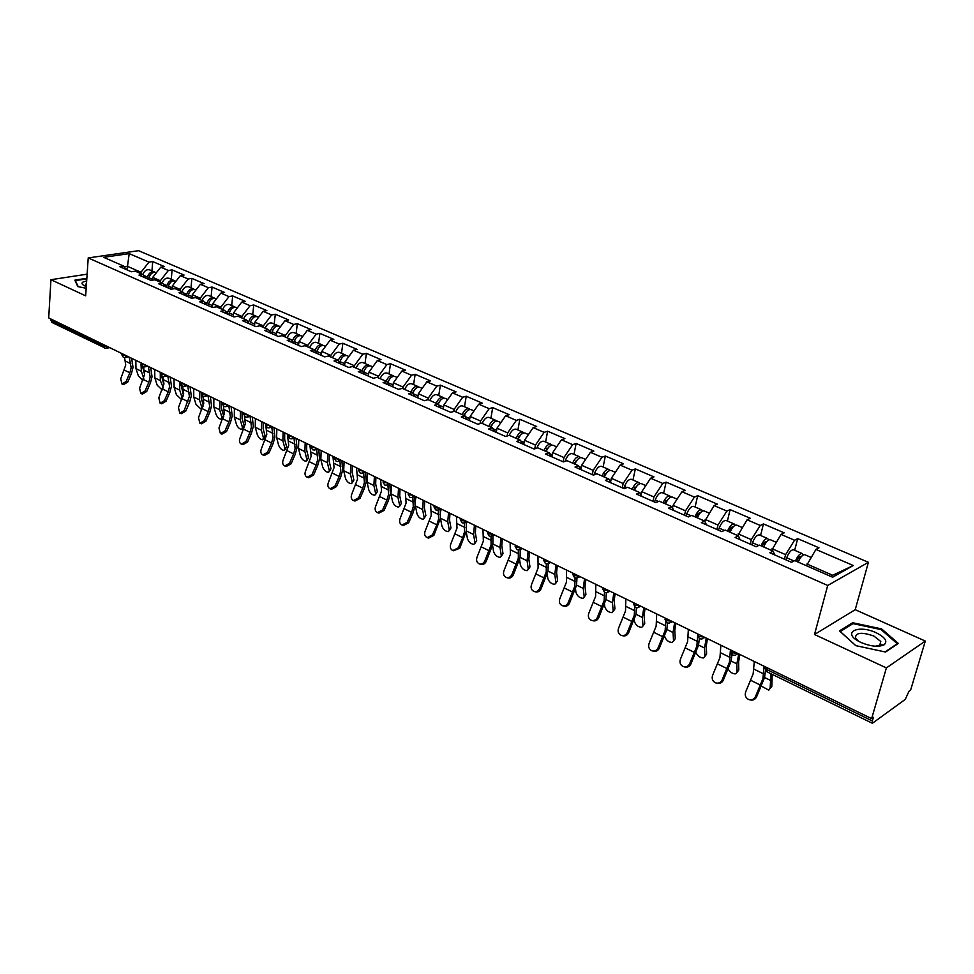 <?xml version="1.0" encoding="UTF-8"?>
<svg xmlns="http://www.w3.org/2000/svg" width="974" height="974" viewBox="0 0 974 974"><rect width="100%" height="100%" fill="white"/><g stroke="black" fill="none" stroke-linecap="round" stroke-linejoin="round"><path stroke-width="1.46" d="M880.179 643.619L880.849 644.07M868.406 562.315L138.576 250.683L88.22 257.927L827.705 585.484L868.406 562.315L855.221 609.687L814.508 634.5L886.389 667.908L925.3 641.062L855.221 609.687M925.3 641.062L910.617 690.103L908.973 691.309L905.272 699.369L872.387 723.28L767.122 671.853L766.891 669.552L872.339 720.967L873.398 717.327L871.633 718.617L886.389 667.908M127.01 269.859L129.201 253.617L103.658 257.319L123.442 265.999L119.571 266.584L131.332 271.77L135.216 271.162L142.849 274.51L145.893 278.174M129.201 253.617L148.961 262.128L152.711 261.568L151.944 270.869M152.48 280.171L152.711 277.395L160.722 267.193L164.46 266.608L152.711 261.568M160.722 267.193L168.344 270.48L172.094 269.883L171.266 279.27M172.021 289.095L172.288 285.979L180.348 275.654L184.086 275.045L172.094 269.883M180.348 275.654L188.128 279.002L191.866 278.381L190.989 287.841M191.963 298.214L192.292 294.732L200.388 284.286L204.114 283.641L191.866 278.381M200.388 284.286L208.339 287.707L212.064 287.062L211.127 296.595M212.344 307.419L212.709 303.681L220.855 293.101L224.58 292.431L212.064 287.062M220.855 293.101L228.975 296.595L232.701 295.926L231.702 305.544M233.188 316.587L233.577 312.824L241.759 302.098L245.485 301.416L232.701 295.926M241.759 302.098L250.062 305.678L253.776 304.984L252.716 314.675M254.482 325.961L254.908 322.163L263.126 311.303L266.839 310.584L253.776 304.984M263.126 311.303L271.612 314.967L275.313 314.237L274.193 324.013M276.251 335.543L276.701 331.72L284.968 320.714L288.669 319.971L275.313 314.237M284.968 320.714L293.637 324.452L297.326 323.685L296.145 333.558M298.519 345.344L298.981 341.472L307.297 330.332L310.974 329.553L297.326 323.685M307.297 330.332L316.16 334.155L319.837 333.364L318.583 343.311M321.274 355.364L321.773 351.456L330.125 340.169L333.802 339.354L319.837 333.364M330.125 340.169L339.196 344.078L342.86 343.25L341.533 353.294M344.553 365.603L345.076 361.671L353.477 350.226L357.129 349.386L342.86 343.25M353.477 350.226L362.754 354.219L366.407 353.367L365.007 363.497M368.379 376.086L368.927 372.117L377.364 360.514L381.004 359.637L366.407 353.367M377.364 360.514L386.861 364.605L390.501 363.716L389.016 373.931M392.753 386.824L393.338 382.819L401.824 371.057L405.44 370.132L390.501 363.716M401.824 371.057L411.539 375.233L415.155 374.308L413.585 384.62M417.712 397.806L418.333 393.764L426.843 381.832L430.447 380.883L415.155 374.308M426.843 381.832L436.802 386.118L440.394 385.144L438.738 395.554M443.267 409.043L443.913 404.965L452.472 392.875L456.051 391.877L440.394 385.144M452.472 392.875L462.662 397.258L466.229 396.248L464.501 406.755M469.444 420.561L470.125 416.458L478.721 404.186L482.276 403.139L466.229 396.248M478.721 404.186L489.167 408.678L492.71 407.619L490.884 418.223M496.253 432.371L496.983 428.219L505.616 415.764L509.146 414.681L492.71 407.619M505.616 415.764L516.317 420.378L519.836 419.27L517.912 429.972M523.744 444.461L524.499 440.272L533.18 427.635L536.674 426.515L519.836 419.27M533.18 427.635L544.149 432.359L547.632 431.214L545.61 442.013M551.917 456.867L552.721 452.63L561.438 439.81L564.896 438.641L547.632 431.214M561.438 439.81L572.675 444.655L576.133 443.462L574.003 454.359M580.808 469.578L581.661 465.316L590.414 452.289L593.836 451.072L576.133 443.462M590.414 452.289L601.944 457.256L605.353 456.015L603.125 467.021M610.552 482.142L611.343 478.319L620.134 465.097L623.53 463.819L605.353 456.015M620.134 465.097L631.968 470.186L635.34 468.896L632.99 479.999M641.111 494.889L641.805 491.663L650.632 478.234L653.98 476.907L635.34 468.896M650.632 478.234L662.77 483.457L666.106 482.118L663.635 493.331M672.498 507.917L673.071 505.36L681.934 491.712L685.246 490.336L666.106 482.118M681.934 491.712L694.401 497.093L697.688 495.681L695.095 507.004M704.774 521.2L714.088 505.567L717.339 504.13L697.688 495.681M714.088 505.567L726.884 511.082L730.123 509.621L727.395 521.053M737.756 535.59L747.107 519.787L750.309 518.29L730.123 509.621M747.107 519.787L760.256 525.461L763.446 523.927L760.584 535.481M771.639 550.456L781.038 534.409L784.18 532.839L763.446 523.927M781.038 534.409L794.553 540.229L797.682 538.634L794.674 550.298M806.472 565.748L815.92 549.433L819 547.802L797.682 538.634M815.92 549.433L853.297 565.529L832.6 577.217L794.747 560.598L791.509 562.315L769.862 552.782L773.137 551.126L759.464 545.111L756.165 546.755L735.126 537.49L738.45 535.895L725.155 530.063L721.795 531.634L701.341 522.624L704.726 521.09L691.784 515.416L688.375 516.926L668.468 508.16L671.902 506.687L659.313 501.172L655.855 502.608L636.485 494.086L639.967 492.674L627.706 487.292L624.212 488.68L605.353 480.377L608.872 479.025L596.94 473.79L593.397 475.117L575.025 467.033L578.593 465.742L566.965 460.641L563.386 461.907L545.489 454.03L549.08 452.788L537.758 447.821L534.142 449.038L516.695 441.368L520.335 440.175L509.28 435.329L505.64 436.498L488.631 429.01L492.296 427.866L481.533 423.142L477.857 424.274L461.274 416.969L464.963 415.874L454.456 411.259L450.755 412.343L434.574 405.221L438.288 404.173L428.036 399.669L424.311 400.704L408.532 393.764L412.27 392.753L402.262 388.358L398.512 389.357L383.111 382.575L386.861 381.601L377.096 377.315L373.334 378.265L358.286 371.654L362.06 370.717L352.527 366.528L348.741 367.442L334.045 360.977L337.844 360.088L328.518 355.997L324.719 356.874L310.365 350.555L314.176 349.703L305.069 345.709L301.258 346.549L287.233 340.376L291.056 339.549L282.156 335.653L278.32 336.456L264.611 330.417L268.447 329.638L259.741 325.815L255.906 326.594L242.502 320.689L246.349 319.935L237.839 316.197L233.991 316.952L220.879 311.181L224.738 310.45L216.411 306.798L212.551 307.516L199.731 301.867L203.59 301.173L195.445 297.606L191.586 298.288L179.046 292.76L182.905 292.09L174.943 288.596L171.071 289.254L158.786 283.848L162.67 283.215L154.866 279.794L150.994 280.415L138.978 275.131L142.849 274.51M160.199 282.131L160.32 280.731L152.711 277.395M160.32 280.731L168.344 270.48M179.934 290.788L180.056 289.375L172.288 285.979M180.056 289.375L188.128 279.002M162.67 283.215L165.677 286.88M200.084 299.639L200.218 298.214L192.292 294.732M200.218 298.214L208.339 287.707M182.905 292.09L185.9 295.779M220.672 308.673L220.818 307.236L212.709 303.681M220.818 307.236L228.975 296.595M203.59 301.173L206.549 304.874M241.71 317.901L241.856 316.453L233.577 312.824M241.856 316.453L250.062 305.678M224.738 310.45L227.66 314.164M263.199 327.337L263.37 325.876L254.908 322.163M263.37 325.876L271.612 314.967M246.349 319.935L249.234 323.648M285.175 336.98L285.358 335.506L276.701 331.72M285.358 335.506L293.637 324.452M268.447 329.638L271.296 333.364M307.65 346.841L307.833 345.356L298.981 341.472M307.833 345.356L316.16 334.155M291.056 339.549L293.856 343.298M330.624 356.922L330.819 355.425L321.773 351.456M330.819 355.425L339.196 344.078M314.176 349.703L316.94 353.452M354.134 367.235L354.341 365.725L345.076 361.671M354.341 365.725L362.754 354.219M337.844 360.088L340.559 363.85M378.192 377.79L378.411 376.268L368.927 372.117M378.411 376.268L386.861 364.605M362.06 370.717L364.726 374.479M402.81 388.602L403.041 387.068L393.338 382.819M403.041 387.068L411.539 375.233M386.861 381.601L389.478 385.375M428.012 399.681L428.256 398.11L418.333 393.764M428.256 398.11L436.802 386.118M412.27 392.753L414.827 396.528M453.762 411.466L454.091 409.421L443.913 404.965M454.091 409.421L462.662 397.258M438.288 404.173L440.784 407.96M480.109 423.58L480.547 421.024L470.125 416.458M480.547 421.024L489.167 408.678M464.963 415.874L467.398 419.672M507.101 436.023L507.661 432.894L496.983 428.219M507.661 432.894L516.317 420.378M492.296 427.866L494.67 431.665M534.75 448.831L535.457 445.069L524.499 440.272M535.457 445.069L544.149 432.359M520.335 440.175L522.624 443.974M563.13 461.798L563.946 457.549L552.721 452.63M563.946 457.549L572.675 444.655M549.08 452.788L551.308 456.599M592.314 474.642L593.166 470.357L581.661 465.316M593.166 470.357L601.944 457.256M578.593 465.742L580.723 469.541M622.252 487.816L623.153 483.494L611.343 478.319M623.153 483.494L631.968 470.186M608.872 479.025L610.929 482.836M652.982 501.342L653.931 496.971L641.805 491.663M653.931 496.971L662.77 483.457M639.967 492.674L641.927 496.484M684.527 515.234L685.526 510.814L673.071 505.36M685.526 510.814L694.401 497.093M671.902 506.687L673.764 510.498M716.925 529.491L717.984 525.035L705.188 519.422M717.984 525.035L726.884 511.082M704.726 521.09L706.479 524.889M750.211 544.137L751.319 539.633L738.182 533.874M751.319 539.633L760.256 525.461M738.45 535.895L740.106 539.693M784.423 559.198L785.592 554.656L772.078 548.727M785.592 554.656L794.553 540.229M773.137 551.126L774.671 554.9M872.339 720.967L872.387 723.28M830.712 576.389L832.673 575.281L806.935 563.995M832.673 575.281L853.297 565.529M87.124 274.169L50.94 279.708L48.7 317.926L871.633 718.617M105.496 348.205L51.78 322.357L50.843 318.961M50.94 279.708L85.663 295.84L88.22 257.927M814.508 634.5L827.705 585.484M140.877 273.645L140.987 272.257L127.29 266.267L124.075 266.754M140.987 272.257L148.961 262.128M123.442 265.999L126.523 269.652M855.72 645.628L885.585 652.032L898.345 643.449L881.628 628.9L852.615 622.727L839.478 630.884L855.72 645.628M86.844 278.296L74.852 280.159L77.798 286.6L86.175 288.255M852.238 624.091L852.615 622.727M881.36 629.825L881.628 628.9M754.29 661.492L753.158 673.85L745.707 691.832C744.574 695.375 745.609 697.968 748.811 699.6C751.709 700.379 753.913 699.417 755.41 696.69L762.91 678.647L764.103 666.265M765.527 670.38L764.505 677.661L756.567 696.946C755.106 699.6 752.963 700.586 750.114 699.892M771.018 673.764L770.117 688.338L771.834 686.293L770.105 688.594M761.412 686.134L768.79 690.164L770.117 688.338M803.039 555.07L802.101 553.524C799.971 553.366 797.767 555.837 795.502 560.927M802.101 553.524L793.518 549.799C791.217 549.689 788.928 552.355 786.675 557.773L785.933 559.855M796.622 561.426L796.635 561.401C797.998 558.102 799.386 556.483 800.774 556.531L801.139 556.885M811.001 557.396L804.78 554.693C802.661 554.535 800.458 557.006 798.193 562.108M771.834 686.293L772.236 674.361M861.101 642.536C870.805 646.493 878.451 647.26 884.063 644.837C887.911 641.416 885.293 637.386 876.21 632.771C858.508 624.285 841.646 632.26 858.751 641.342L861.101 642.536M875.48 646.212L879.717 645.165L880.8 641.489L873.812 636.01C861.613 631.87 855.501 632.528 855.489 637.994L858.508 641.209M880.167 643.68L880.813 644.131M881.994 644.995L882.614 645.494M855.817 645.652L840.27 631.542L852.993 623.628L881.105 629.606L897.285 643.717L885.074 651.923M86.674 280.889L82.875 282.107C81.439 283.166 81.828 284.311 84.044 285.565L86.296 286.502M86.479 283.775L85.505 284.238L85.383 286.173M78.2 286.673L75.424 280.622L86.808 278.856M75.375 281.316L75.424 280.622M720.87 645.214L719.956 657.511L712.639 675.262C711.519 678.756 712.518 681.289 715.622 682.896C718.459 683.663 720.614 682.689 722.087 679.998L729.441 662.174L730.427 649.865M731.961 654.516L731.06 661.224L723.28 680.278C721.819 682.944 719.676 683.918 716.864 683.176M688.35 629.387L687.632 641.598L680.461 659.142C679.353 662.576 680.302 665.072 683.322 666.63C686.086 667.373 688.192 666.423 689.653 663.757L696.873 646.152L697.603 636.619M699.308 638.725L698.516 645.226L690.883 664.049C689.422 666.715 687.315 667.665 684.552 666.922L684.466 666.898M656.695 613.961L656.159 626.112L649.11 643.437C648.027 646.821 648.94 649.268 651.862 650.79C654.565 651.521 656.634 650.571 658.071 647.929L665.157 630.531L665.741 621.899M667.519 623.141L666.825 629.654L659.325 648.246C657.888 650.888 655.831 651.837 653.128 651.107L652.884 651.046M625.856 598.949L625.503 611.027L618.575 628.145C617.504 631.469 618.38 633.879 621.217 635.365C623.859 636.083 625.88 635.133 627.305 632.516L634.269 615.337L634.731 607.07M636.558 607.825L635.949 614.484L628.595 632.856C627.183 635.462 625.15 636.412 622.52 635.693L622.143 635.608M595.808 584.315L595.625 596.319L588.82 613.243C587.76 616.505 588.6 618.88 591.364 620.341C593.933 621.035 595.93 620.097 597.33 617.504L604.16 600.52L604.513 592.411M606.388 592.789L605.877 599.704L598.657 617.857C597.257 620.438 595.26 621.388 592.691 620.682L592.204 620.56M728.235 669.211C730.39 672.486 732.911 674.032 735.772 673.838L738.791 669.978L738.609 661.87L739.875 654.467M738.742 653.919L736.88 663.878L737.062 671.987M738.791 669.978L737.038 672.352M768.656 539.961L767.682 538.561C765.491 538.366 763.275 540.777 761.047 545.805M767.682 538.561L759.33 534.933C756.968 534.787 754.667 537.392 752.464 542.749L751.733 544.807M762.204 546.317L762.216 546.292C763.555 543.042 764.943 541.459 766.38 541.532L766.648 541.727M776.132 542.238L770.3 539.706C768.109 539.499 765.893 541.921 763.665 546.962M695.972 652.653C697.883 656.245 700.44 658.01 703.618 657.937L706.613 654.102L706.272 646.018L707.441 638.676M706.272 638.104L704.531 647.99L704.872 656.074M706.613 654.102L704.847 656.537M735.187 525.278L734.201 524C731.937 523.769 729.709 526.13 727.517 531.098M734.201 524L726.068 520.469C723.633 520.286 721.332 522.843 719.165 528.127L718.459 530.16M728.722 531.621L728.735 531.597C730.05 528.383 731.45 526.837 732.911 526.934L733.069 527.031M742.225 527.494L736.746 525.108C734.493 524.876 732.265 527.251 730.062 532.218M664.645 636.326C666.082 640.259 668.639 642.304 672.304 642.45L675.262 638.627L674.775 630.58L675.846 623.287M674.641 622.703L673.034 632.516L673.521 640.563M675.262 638.627L673.497 641.136M702.595 510.997L701.609 509.84C699.295 509.56 697.055 511.874 694.888 516.78M701.609 509.84L693.695 506.395C691.199 506.176 688.886 508.672 686.755 513.895L686.073 515.903M696.13 517.328L696.142 517.291C697.433 514.126 698.833 512.604 700.343 512.726L700.367 512.75M709.218 513.14L704.08 510.912C701.767 510.644 699.539 512.957 697.372 517.864M634.208 620.134L634.293 621.168C635.645 625.089 638.14 627.159 641.781 627.353L644.715 623.555L644.094 615.544L645.068 608.3M643.826 607.703L642.341 617.431L642.962 625.454M644.715 623.555L642.937 626.112M670.855 497.117L669.869 496.034C667.494 495.729 665.254 498.006 663.124 502.84M669.869 496.034L662.162 492.686C659.617 492.43 657.292 494.877 655.198 500.039L654.528 502.024M664.39 503.4L668.517 498.858M677.088 499.175L672.279 497.081C669.917 496.789 667.665 499.053 665.534 503.899M604.525 604.391L604.732 606.546C606.084 610.406 608.519 612.451 612.037 612.646L614.947 608.872L614.192 600.885L615.069 593.702M613.79 593.081L612.427 602.736L613.194 610.722M614.947 608.872L613.157 611.477M639.942 483.603L638.956 482.593C636.533 482.264 634.281 484.48 632.175 489.265M638.956 482.593L631.444 479.33C628.851 479.05 626.513 481.448 624.468 486.537L623.81 488.51M633.49 489.837L637.471 485.356M645.799 485.576L641.306 483.615C638.883 483.287 636.631 485.515 634.537 490.287M566.515 570.058L566.503 581.989L559.819 598.706C558.772 601.932 559.575 604.257 562.266 605.682C564.774 606.364 566.722 605.426 568.11 602.869L574.83 586.08L575.062 577.984M576.961 578.057L576.559 585.289L569.461 603.235C568.086 605.804 566.138 606.741 563.617 606.047L563.021 605.889M575.537 589.087L575.914 592.277C577.265 596.088 579.64 598.097 583.049 598.304L585.91 594.542L585.033 586.591L585.824 579.457M584.522 578.824L583.268 588.406L584.157 596.356M585.91 594.542L584.108 597.196M609.809 470.442L608.835 469.505C606.364 469.139 604.099 471.319 602.029 476.03M608.835 469.505L601.518 466.315C598.864 465.998 596.538 468.36 594.517 473.388L594.018 474.886M603.369 476.615L607.204 472.207M615.324 472.329L611.124 470.491C608.665 470.138 606.4 472.317 604.33 477.041M537.965 556.154L538.098 568.012L531.536 584.546C530.501 587.712 531.28 590 533.886 591.401C536.345 592.07 538.257 591.133 539.62 588.588L546.219 572.006L546.353 563.836M548.252 563.666L547.972 571.239L540.996 588.978C539.633 591.522 537.721 592.448 535.262 591.778L534.58 591.595M547.242 574.185L547.79 578.373C549.153 582.123 551.467 584.108 554.754 584.315L557.591 580.565L556.592 572.651L557.311 565.577M555.971 564.92L554.827 574.429L555.825 582.355M557.591 580.565L555.789 583.268M580.443 457.622L579.469 456.733C576.961 456.343 574.684 458.474 572.651 463.137M579.469 456.733L572.335 453.641C569.644 453.287 567.306 455.601 565.322 460.568L565.078 461.311M574.015 463.734L577.704 459.411M585.618 459.411L581.697 457.707C579.201 457.317 576.925 459.448 574.891 464.111M510.12 542.591L510.4 554.376L503.948 570.727C502.925 573.844 503.668 576.097 506.212 577.46C508.611 578.118 510.486 577.192 511.837 574.672L518.326 558.272L518.338 549.957M520.25 549.47L520.079 557.542L513.237 575.074C511.886 577.594 510.011 578.519 507.612 577.862L506.833 577.643M519.605 559.673L520.36 564.798C521.711 568.499 523.988 570.447 527.165 570.654L529.966 566.941L528.858 559.052L529.491 552.027M528.127 551.357L527.08 560.805L528.2 568.682M529.966 566.941L528.152 569.68M551.808 445.118L550.846 444.29C548.289 443.876 546.012 445.958 544.003 450.56M550.846 444.29L543.882 441.271C541.154 440.881 538.805 443.158 536.857 448.064L536.832 448.125M545.403 451.181L548.922 446.944M556.665 446.822L553.013 445.24C550.468 444.826 548.192 446.92 546.183 451.522M482.958 529.369L483.372 541.069L477.029 557.238C476.018 560.318 476.736 562.534 479.208 563.873C481.558 564.506 483.396 563.581 484.723 561.097L491.103 544.88L491.006 536.37M492.905 535.688L492.881 544.174L486.148 561.511C484.821 563.995 482.982 564.92 480.632 564.287L479.78 564.043M492.601 545.513L493.575 551.552C494.938 555.204 497.166 557.128 500.234 557.335L502.998 553.634L501.78 545.781L502.341 538.805M500.953 538.135L500.003 547.498L501.233 555.35M502.998 553.634L501.184 556.41M523.878 432.943L522.916 432.152C520.335 431.701 518.046 433.759 516.074 438.3M522.916 432.152L516.135 429.205C513.542 428.755 511.253 430.788 509.28 435.329M517.486 438.921L520.846 434.794M528.432 434.55L525.047 433.077C522.454 432.626 520.177 434.684 518.192 439.237M456.441 516.463L457.001 528.091L450.755 544.076C449.744 547.12 450.451 549.287 452.849 550.602L458.267 547.838L462.735 537.685L464.549 531.804L464.318 523.075M466.229 522.308L466.327 531.122L459.716 548.277L453.385 550.76M466.229 531.707L467.435 538.622C468.798 542.214 470.966 544.113 473.948 544.32L476.676 540.643L475.361 532.827L475.848 525.911M474.435 525.217L473.571 534.507L474.91 542.323M476.676 540.643L474.862 543.455M496.618 421.06L495.681 420.305C493.051 419.843 490.774 421.852 488.814 426.344M495.681 420.305L489.058 417.432C486.428 416.957 484.139 418.954 482.191 423.434M490.263 426.977L493.441 422.959M500.892 422.57L497.751 421.206C495.133 420.744 492.844 422.753 490.896 427.257M466.741 522.125L466.363 523.683M430.569 503.862L431.251 515.416L425.102 531.22C424.116 534.227 424.786 536.37 427.123 537.648L432.444 534.896L436.851 524.864L438.617 519.045L438.263 510.072M440.175 509.292L440.418 518.387L433.905 535.347L428.597 538.098L427.61 537.794M448.539 512.616L447.772 521.833L440.443 518.229L441.892 525.997C443.267 529.539 445.398 531.414 448.284 531.621L450.974 527.957L449.55 520.177L449.976 513.31M440.492 512.093L441.185 509.025M450.974 527.957L449.16 530.806M470.016 409.457L469.091 408.751C466.436 408.264 464.148 410.237 462.224 414.668M469.091 408.751L462.626 405.939C459.972 405.44 457.67 407.412 455.759 411.832M463.685 415.314L466.68 411.418M474.021 410.894L471.112 409.628C468.457 409.141 466.169 411.113 464.245 415.557M447.772 521.833L449.197 529.613M405.294 491.553L406.097 503.047L400.058 518.679C399.072 521.638 399.717 523.744 401.994 524.998L407.217 522.271L411.576 512.348L413.293 506.577L412.793 497.276M414.729 496.594L415.107 505.944L413.049 512.823L408.703 522.721L403.492 525.461L402.445 525.144M415.241 504.897L416.957 513.663C418.333 517.157 420.415 519.008 423.203 519.215L425.869 515.563L424.36 507.831L424.701 501.001M423.252 500.295L422.57 509.451L424.092 517.194M416.068 496.801L415.265 500.855M425.869 515.563L424.043 518.448M444.047 398.147L443.133 397.465C440.455 396.954 438.166 398.89 436.267 403.285M443.133 397.465L436.827 394.726C434.136 394.202 431.847 396.138 429.948 400.509M437.752 403.93L440.552 400.168M447.797 399.486L445.106 398.317C442.427 397.818 440.138 399.754 438.239 404.149M380.615 479.537L381.54 490.957L375.587 506.419C374.613 509.341 375.233 511.411 377.462 512.641L382.587 509.926L386.885 500.112L388.565 494.415L387.932 484.857M389.88 484.212L390.379 493.806L388.382 500.599L384.085 510.4L378.959 513.115L377.875 512.774M391.524 484.857L390.951 493.915L392.583 501.598C393.959 505.056 396.004 506.882 398.707 507.089L401.337 503.461L399.73 495.754L400.022 488.985M398.549 488.266L397.952 497.349L399.559 505.056M401.337 503.461L399.523 506.358M418.698 387.092L417.797 386.447C415.082 385.911 412.781 387.822 410.918 392.157M417.797 386.447L411.625 383.768C408.91 383.232 406.621 385.12 404.746 389.454M412.379 392.924L415.034 389.198M422.192 388.358L419.721 387.287C416.872 386.775 414.534 388.821 412.708 393.399M356.508 467.8L357.531 479.135L351.675 494.439C350.713 497.324 351.31 499.37 353.477 500.575L358.517 497.872L362.754 488.169L364.398 482.52L363.631 472.755M365.615 472.232L366.224 481.935L364.276 488.668L360.039 498.347L354.999 501.05L353.866 500.697M367.551 473.169L367.052 482.167L368.769 489.825C370.132 493.221 372.141 495.023 374.771 495.242L377.352 491.627L375.672 483.968L375.903 477.248M374.406 476.517L373.882 485.527L375.574 493.197M377.352 491.627L375.538 494.561M393.922 376.305L393.033 375.684C390.294 375.136 388.005 376.999 386.154 381.297M393.033 375.684L387.019 373.066C384.267 372.506 381.978 374.369 380.14 378.642M387.506 382.526L390.099 378.496M397.185 377.486L394.92 376.5C391.998 375.988 389.649 378.034 387.871 382.648L387.786 382.928M332.938 456.331L334.07 467.593L328.311 482.739C327.361 485.576 327.934 487.597 330.04 488.778L334.995 486.087L339.183 476.493L340.79 470.892L339.889 460.946M341.923 460.702L342.617 470.332L340.705 477.004L336.529 486.574L331.586 489.265L330.405 488.887M344.102 461.761L343.688 470.686L345.478 478.307C346.854 481.655 348.814 483.445 351.371 483.652L353.915 480.06L352.15 472.439L352.32 465.767M350.81 465.024L350.372 473.973L352.138 481.594M353.915 480.06L352.113 483.007M369.718 365.761L368.854 365.165C366.09 364.605 363.789 366.431 361.963 370.68M368.854 365.165L362.961 362.608C360.197 362.036 357.896 363.862 356.082 368.099M363.217 372.348L365.725 368.062M372.75 366.869L370.692 365.968C367.746 365.433 365.396 367.442 363.643 372.007L363.448 372.677M309.915 445.106L311.144 456.307L305.459 471.294C304.521 474.094 305.081 476.079 307.139 477.248L311.997 474.569L316.136 465.073L317.707 459.533L316.684 449.416M318.754 449.416L319.545 458.985L317.67 465.596L313.543 475.068L308.685 477.747L307.467 477.345M321.189 450.609L320.836 459.46L322.698 467.045C324.074 470.357 326.01 472.11 328.482 472.329L330.99 468.75L329.151 461.165L329.273 454.541M327.751 453.799L327.374 462.674L329.224 470.259M330.99 468.75L329.188 471.72M346.062 355.461L345.21 354.889C342.312 354.329 339.987 356.228 338.222 360.623M345.21 354.889L339.463 352.393C336.663 351.797 334.374 353.599 332.584 357.775M339.488 362.365L341.886 357.884M348.887 356.484L347.012 355.668C344.041 355.12 341.691 357.093 339.963 361.61L339.67 362.62M287.391 434.148L288.718 445.276L283.117 460.093C282.192 462.869 282.728 464.829 284.737 465.962L289.509 463.295L293.6 453.921L295.134 448.43L293.99 438.154M296.108 438.397L296.985 447.906L295.159 454.444L291.068 463.819L286.295 466.473L285.041 466.071M298.774 439.688L298.494 448.478L300.43 456.027C301.806 459.29 303.693 461.031 306.104 461.25L306.798 459.18L308.575 457.695L306.664 450.134L306.737 443.56M305.191 442.817L304.886 451.619L306.798 459.18M308.575 457.695L306.786 460.678M322.942 345.405L322.102 344.845C319.107 344.272 316.769 346.22 315.065 350.677L315.016 350.847M322.102 344.845L316.477 342.398C313.665 341.789 311.376 343.566 309.61 347.694M316.294 352.588L318.571 347.962M325.559 346.342L323.867 345.612C320.872 345.039 318.522 346.988 316.83 351.444L316.44 352.783M265.902 426.283L266.779 434.477L261.263 449.148C260.35 451.887 260.862 453.823 262.822 454.931L267.521 452.289L271.563 443L273.061 437.57L271.795 427.16M273.962 427.61L274.912 437.058L273.122 443.535L269.092 452.813L264.404 455.455L263.114 455.028M265.573 424.494L265.366 423.422M276.847 429.01L276.628 437.74L278.637 445.24C280.013 448.466 281.863 450.195 284.201 450.402L284.871 448.332L286.648 446.871L284.664 439.359L284.688 432.833M283.13 432.066L282.886 440.82L284.871 448.332M286.648 446.871L284.858 449.866M293.685 342.824L295.755 338.295M300.333 335.555L299.505 335.019C296.498 334.435 294.148 336.347 292.48 340.754L292.334 341.265M299.505 335.019L294.014 332.633C291.177 332.012 288.888 333.741 287.135 337.832M302.744 336.432L301.234 335.774C298.214 335.178 295.877 337.089 294.197 341.509L293.746 343.14M244.486 416.3L245.326 423.909L239.884 438.446C238.983 441.149 239.482 443.048 241.394 444.144L246.008 441.502L250.001 432.322L251.462 426.941L250.087 416.409M252.303 417.067L253.325 426.442L251.572 432.87L247.591 442.038L242.976 444.668L241.662 444.229M255.395 418.564L255.237 427.233L257.306 434.696C258.682 437.886 260.508 439.578 262.785 439.798L263.418 437.716L265.184 436.279L263.138 428.803L263.114 422.326M261.543 421.559L261.361 430.24L263.418 437.716M265.184 436.279L263.406 439.286M278.223 325.937L277.407 325.413C274.376 324.805 272.038 326.692 270.395 331.05L270.163 331.878M277.407 325.413L272.026 323.076C269.177 322.443 266.888 324.147 265.172 328.189M271.527 333.461L273.414 328.883M280.439 326.728L279.088 326.144C276.056 325.535 273.718 327.422 272.075 331.793L271.6 333.498M223.472 406.195L224.324 413.585L218.967 427.963L220.416 433.588L224.957 430.958L228.902 421.876L230.339 416.543L228.841 405.902M231.106 406.742L232.202 416.068L230.485 422.424L226.552 431.506L222.011 434.124L220.672 433.673M234.405 408.349L234.308 416.945L236.439 424.372C237.814 427.513 239.604 429.193 241.808 429.412L242.416 427.33L244.182 425.906L242.076 418.479L242.002 412.039M240.42 411.272L240.298 419.891L242.416 427.33M244.182 425.906L242.416 428.937M256.588 316.513L255.785 316.014C252.741 315.393 250.403 317.244 248.784 321.566L248.48 322.674M255.785 316.014L250.525 313.725C247.664 313.08 245.375 314.76 243.67 318.766M258.634 317.244L257.44 316.733C254.384 316.112 252.047 317.962 250.428 322.284L251.523 319.764M206.05 394.543L201.277 393.435L202.909 396.199L203.773 403.467L198.489 417.7L199.889 423.252L204.357 420.634L208.253 411.649L209.653 406.365L208.046 395.639M210.372 396.637L211.516 405.902L209.848 412.209L205.952 421.182L201.496 423.787L200.133 423.325M213.854 398.342L213.805 406.876L215.997 414.254C217.372 417.371 219.138 419.027 221.281 419.246L221.853 417.152L223.618 415.764L221.451 408.362L221.329 401.982M219.734 401.203L219.674 409.762L221.853 417.152M223.618 415.764L223.752 416.482M223.363 417.712L221.853 418.796M235.428 307.297L234.637 306.822C231.569 306.177 229.243 308.003 227.636 312.277L227.259 313.665M234.637 306.822L229.487 304.582C226.601 303.912 224.324 305.568 222.632 309.525M229.414 312.471L230.022 311.047M237.279 307.967L236.244 307.516C233.188 306.883 230.85 308.709 229.255 312.983L228.793 314.663M182.698 386.301L183.648 393.557L178.449 407.656L179.788 413.134L184.183 410.529L189.406 396.394L187.69 385.607L184.61 386.288M190.064 386.751L191.281 395.955L189.638 402.201L185.791 411.089L181.407 413.682L180.02 413.207M203.408 405.61L201.265 398.463L201.094 392.132M199.487 391.341L199.487 399.839L201.715 407.193L203.322 405.939M193.729 388.541L193.741 397.015L195.981 404.356L201.18 409.287L201.715 407.193M214.706 298.288L213.927 297.813C210.847 297.167 208.521 298.957 206.951 303.194L206.512 304.825M213.927 297.813L208.886 295.621C205.989 294.952 203.712 296.571 202.056 300.491M216.398 298.884L215.51 298.507C212.429 297.849 210.104 299.651 208.521 303.888L208.071 305.544M162.926 376.561L163.936 383.866L158.811 397.818L160.113 403.224L164.436 400.643L168.234 391.828L169.586 386.641L167.796 375.915M170.182 377.072L171.461 386.215L169.853 392.4L166.055 401.203L161.733 403.784L160.32 403.297M179.666 381.698L179.715 390.124L181.992 397.441L183.051 396.637M174.029 378.947L174.09 387.36L176.379 394.665L181.493 399.535L181.992 397.441M194.423 289.461L193.656 288.998C190.563 288.341 188.25 290.106 186.691 294.294L186.253 295.938M193.656 288.998L188.725 286.855C185.815 286.173 183.538 287.768 181.895 291.652M195.957 289.996L195.202 289.68C192.109 289.01 189.784 290.776 188.238 294.976L187.799 296.62M183.429 395.054L181.006 384.767M143.555 367.003L144.639 374.369L139.586 388.188L140.84 393.52L145.089 390.951L148.852 382.222L150.166 377.084L148.316 366.431M150.702 367.588L152.041 376.67L150.471 382.806L146.709 391.511L142.472 394.08L141.035 393.581M160.247 372.238L160.345 380.603L163.182 387.506M154.72 369.548L154.829 377.9L157.179 385.168L162.195 389.99M162.828 388.492L162.682 387.883M174.565 280.816L173.81 280.378C170.706 279.696 168.392 281.437 166.858 285.589L166.432 287.208M173.81 280.378L168.977 278.272C166.055 277.578 163.79 279.148 162.171 282.996M175.941 281.303L175.32 281.036C172.215 280.354 169.902 282.095 168.368 286.246L167.942 287.878M163.839 384.706L161.599 375.891M124.562 357.592L125.731 365.055L120.739 378.752L121.957 384.012L126.133 381.455L129.859 372.823L131.149 367.722L129.225 357.129M131.636 358.31L133.024 367.332L131.49 373.407L127.777 382.027L123.588 384.584L122.14 384.073M145.576 365.092L140.987 364.069L141.376 371.277L143.738 378.472M135.812 360.343L135.97 368.622L138.357 375.854L142.837 380.639M155.109 272.355L154.367 271.916C151.262 271.235 148.949 272.951 147.439 277.054L147.013 278.674M154.367 271.916L149.631 269.859C146.709 269.153 144.444 270.711 142.837 274.51M156.339 272.781L155.852 272.562C152.735 271.88 150.422 273.597 148.912 277.712L148.498 279.319M144.627 374.54L142.606 366.735M767.342 667.835L766.891 669.552L765.04 667.969L765.308 666.849M50.77 320.3L103.475 346.001L103.573 344.638M107.481 346.549L106.069 348.351L104.462 348.095L103.475 346.001L107.335 346.476M737.574 653.347L732.545 652.799L730.78 651.289L732.825 655.1L735.394 655.319L737.683 653.396M730.78 651.289L731.048 650.206L730.78 651.289M704.105 637.045L699.137 636.497L697.457 635.072L699.466 638.798L701.962 639.029L704.214 637.106M671.536 621.193L666.63 620.645L665.023 619.294L667.007 622.946L669.43 623.165L671.646 621.254M639.833 605.755L634.987 605.219L633.453 603.917L635.401 607.496L637.763 607.727L639.955 605.816M608.957 590.719L604.172 590.183L602.711 588.953L604.635 592.472L606.936 592.703L609.079 590.78M578.885 576.084L574.149 575.549L572.761 574.368L574.648 577.826L576.9 578.057L579.019 576.145M549.579 561.815L544.904 561.28L543.577 560.16L545.44 563.544L547.644 563.788L549.713 561.876M521.017 547.899L516.39 547.376L515.124 546.304L516.963 549.64L519.118 549.872L521.151 547.972M493.173 534.349L488.583 533.813L487.377 532.79L489.204 536.065L491.31 536.309L493.307 534.409M465.998 521.114L461.469 520.591L460.312 519.617L462.114 522.843L464.184 523.075L466.132 521.175M439.493 508.209L435.013 507.685L433.917 506.76L435.695 509.926L437.716 510.169L439.639 508.27M413.633 495.608L408.143 494.208L409.896 497.324L411.88 497.568L413.767 495.681M388.37 483.311L382.977 481.947L384.718 485.028L386.666 485.271L388.516 483.384M363.716 471.306L358.395 469.979L360.124 473.011L362.036 473.254L363.85 471.379M339.622 459.582L334.399 458.291L336.115 461.274L337.99 461.518L339.768 459.643M334.557 457.11L334.472 457.731M316.087 448.113L310.937 446.859L312.642 449.805L314.48 450.061L316.233 448.186M311.083 445.69L311.01 446.336M293.077 436.912L288.012 435.695L289.704 438.604L291.518 438.848L293.223 436.985M288.158 434.514L288.073 435.195M270.589 425.967L265.598 424.774L267.278 427.647L269.067 427.89L270.735 426.04M265.732 423.605L265.659 424.299M248.601 415.253L243.683 414.096L245.351 416.933L247.104 417.176L248.747 415.326M243.817 412.927L243.731 413.646M227.088 404.782L222.242 403.662L223.898 406.45L225.639 406.706L227.234 404.855M222.364 402.481L222.291 403.224M202.909 396.199L204.625 396.455L206.196 394.616M201.387 392.266L201.314 393.033M185.462 384.511L180.75 383.439L182.382 386.167L184.062 386.422L185.608 384.584M180.86 382.271L180.787 383.05M165.3 374.698L160.661 373.651L162.281 376.341L163.949 376.597L165.458 374.771M160.759 372.482L160.698 373.286M141.084 362.912L142.594 366.723L144.249 366.979L145.723 365.165M126.255 355.68L121.738 354.682L123.333 357.312L124.952 357.568L126.401 355.753M121.823 353.525L121.762 354.353M753.925 669.126L763.689 673.911M755.41 696.69L756.567 696.946M750.844 680.376L760.572 685.185M770.093 680.205L764.541 677.478M799.569 559.222L798.047 558.552M794.005 561L786.675 557.773M720.65 652.811L730.159 657.474M722.087 679.998L723.28 680.278M717.704 663.964L727.176 668.651M688.265 636.947L697.518 641.476M689.653 663.757L690.883 664.049M685.44 647.978L694.657 652.543M656.72 621.485L665.741 625.905M658.071 647.929L659.325 648.246M654.029 632.418L663.002 636.862M626.002 606.437L634.78 610.735M627.305 632.516L628.595 632.856M623.421 617.26L632.163 621.595M596.064 591.766L604.623 595.954M597.33 617.504L598.657 617.857M593.592 602.492L602.127 606.717M736.88 663.878L731.109 661.054M765.016 544.101L763.616 543.492M758.709 545.489L752.464 542.749M704.531 647.99L698.553 645.056M731.413 529.406L730.11 528.833M724.388 530.416L719.165 528.127M673.034 632.516L666.861 629.484M698.699 515.088L697.506 514.576M691.004 515.757L686.755 513.895M642.341 617.431L635.985 614.314M666.849 501.16L665.766 500.685M658.521 501.5L655.198 500.039M612.427 602.736L605.913 599.534M635.827 487.584L634.841 487.158M626.915 487.609L624.468 486.537M641.318 493.94L640.417 493.55M566.892 577.46L575.232 581.551M568.11 602.869L569.461 603.235M564.53 588.089L572.834 592.204M583.268 588.406L576.584 585.131M605.609 474.362L604.708 473.973M596.125 474.094L594.517 473.388M610.881 480.572L609.347 479.902M538.439 563.52L546.572 567.501M539.62 588.588L540.996 588.978M536.175 574.051L544.283 578.069M554.827 574.429L547.997 571.081M576.145 461.481L575.342 461.128M566.138 460.933L565.322 460.568M581.21 467.544L579.08 466.607M510.693 549.92L518.618 553.804M511.837 574.672L513.237 575.074M508.525 560.354L516.427 564.275M527.08 560.805L520.116 557.372M547.437 448.917L546.706 448.6M552.295 454.846L549.592 453.665M483.615 536.65L491.359 540.448M484.723 561.097L486.148 561.511M481.546 546.998L489.252 550.821M500.003 547.498L492.905 544.016M519.434 436.669L518.789 436.389M524.097 442.464L520.859 441.039M457.196 523.695L464.744 527.397M458.267 547.838L459.716 548.277M455.211 533.959L462.735 537.685M473.571 534.507L466.363 530.964M496.606 430.386L492.844 428.743M431.397 511.058L438.775 514.674M432.444 534.896L433.905 535.347M429.497 521.224L436.851 524.864M469.76 418.601L465.511 416.738M406.207 498.712L413.414 502.243M407.217 522.271L408.703 522.721M404.393 508.781L411.576 512.348M422.57 509.451L415.411 505.932M443.572 407.108L438.86 405.038M381.601 486.659L388.638 490.105M382.587 509.926L384.085 510.4M379.872 496.643L386.885 500.112M397.952 497.349L390.951 493.915M418.004 395.882L412.854 393.618M357.568 474.874L364.434 478.246M358.517 497.872L360.039 498.347M355.9 484.772L362.754 488.169M373.882 485.527L367.052 482.167M393.033 384.913L387.871 382.648M334.07 463.356L340.79 466.656M334.995 486.087L336.529 486.574M332.475 473.169L339.183 476.493M350.372 473.973L343.688 470.686M368.635 374.199L363.643 372.007M311.096 452.106L317.67 455.321M311.997 474.569L313.543 475.068M309.586 461.834L316.136 465.073M327.374 462.674L320.836 459.46M344.808 363.728L339.963 361.61M288.645 441.1L295.061 444.241M289.509 463.295L291.068 463.819M287.196 450.743L293.6 453.921M304.886 451.619L298.494 448.478M321.505 353.501L316.83 351.444M266.669 430.325L272.964 433.406M267.521 452.289L269.092 452.813M265.293 439.895L271.563 443M282.886 440.82L276.628 437.74M292.48 340.754L291.689 340.413M298.738 343.505L294.197 341.509M245.18 419.794L251.341 422.813M246.008 441.502L247.591 442.038M243.865 429.278L250.001 432.322M261.361 430.24L255.237 427.233M270.395 331.05L269.092 330.49M276.47 333.717L272.075 331.793M224.154 409.494L230.181 412.44M224.957 430.958L226.552 431.506M222.9 418.893L228.902 421.876M240.298 419.891L234.308 416.945M248.784 321.566L247.006 320.787M254.689 324.159L250.428 322.284M203.578 399.401L209.471 402.299M204.357 420.634L205.952 421.182M202.373 408.739L208.253 411.649M219.674 409.762L213.805 406.876M227.636 312.277L225.396 311.303M233.37 314.797L229.255 312.983M183.429 389.527L189.2 392.364M184.183 410.529L185.791 411.089M182.284 398.78L188.031 401.629M199.487 399.839L193.741 397.015M206.951 303.194L204.272 302.013M212.515 305.641L208.521 303.888M163.693 379.86L169.342 382.636M164.436 400.643L166.055 401.203M162.597 389.04L168.234 391.828M179.715 390.124L174.09 387.36M186.691 294.294L183.587 292.93M192.109 296.68L188.238 294.976M144.371 370.388L149.911 373.103M145.089 390.951L146.709 391.511M143.336 379.495L148.852 382.222M160.345 380.603L154.829 377.9M166.858 285.589L163.352 284.055M172.118 287.902L168.368 286.246M125.439 361.111L130.869 363.765M126.133 381.455L127.777 382.027M124.453 370.144L129.859 372.823M141.376 371.277L135.97 368.622M147.439 277.054L143.543 275.35M152.553 279.307L148.912 277.712M765.321 666.861L765.04 667.969L767.122 671.853M738.219 653.664L737.306 654.199M704.859 637.422L703.776 638.019M672.401 621.607L671.135 622.276M640.795 606.23L639.382 606.924M610.016 591.242L608.446 591.985M580.041 576.645L578.325 577.412M550.821 562.412L548.983 563.216M522.344 548.545L520.372 549.36M494.573 535.03L492.491 535.846M467.496 521.845L465.292 522.661M441.064 508.976L438.763 509.792M415.265 496.411L412.866 497.239M390.075 484.151L387.591 484.967M365.481 472.171L362.912 472.987M341.46 460.471L338.806 461.274M317.987 449.038L315.259 449.83M295.037 437.874L292.249 438.641M272.598 426.941L269.749 427.708M250.671 416.263L247.749 417.018M229.207 405.817L226.248 406.548M208.217 395.59L205.197 396.308M167.565 375.794L164.46 376.488M147.878 366.212L144.736 366.881M128.592 356.825L125.415 357.47M109.709 347.633L106.495 348.266M879.717 645.165L884.063 644.837M879.449 646.164L880.8 641.489M201.728 408.861L202.592 408.191"/></g></svg>
